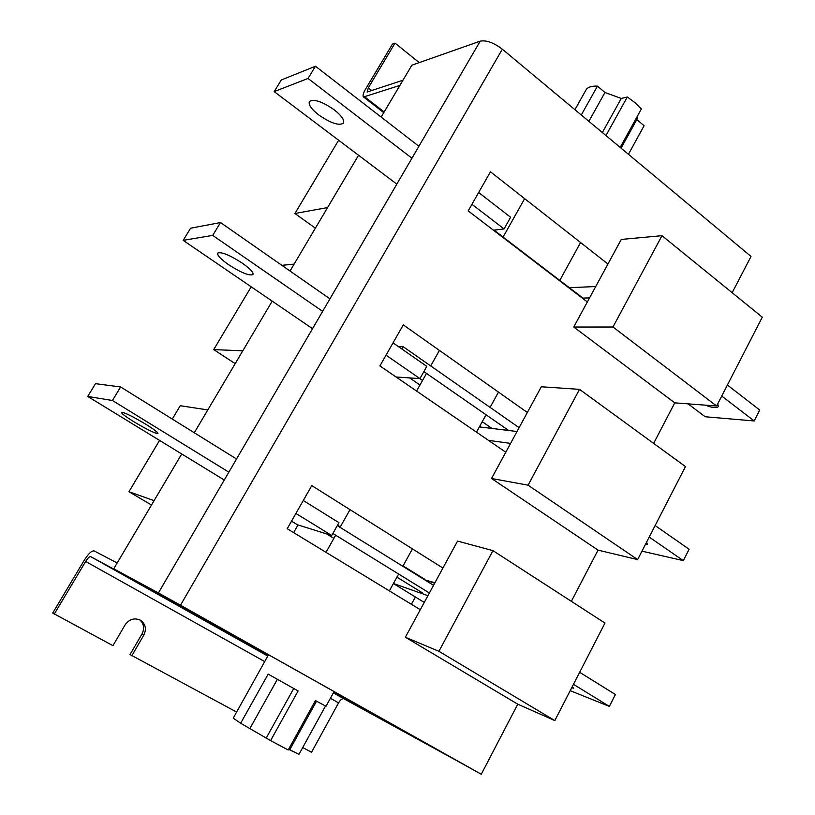 <?xml version="1.0" encoding="UTF-8"?>
<svg xmlns="http://www.w3.org/2000/svg" width="815" height="815" viewBox="0 0 815 815"><rect width="100%" height="100%" fill="white"/><g stroke="black" fill="none" stroke-linecap="round" stroke-linejoin="round"><path stroke-width="1.22" d="M139.762 619.858C143.96 623.74 144.703 628.447 141.993 633.989L130.023 654.547L236.656 712.076M117.197 562.971L94.122 550.909C91.708 550.553 88.346 553.772 84.037 560.577L52.71 613.033L112.928 645.663L125.062 624.932C129.178 619.206 134.241 617.597 140.251 620.113L140.689 620.368C145.63 624.158 146.669 629.078 143.797 635.15L131.796 655.79M54.208 614.153L85.646 561.474C87.816 558.061 89.497 556.451 90.699 556.645L175.673 602.56L466.659 766.08L343.93 698.801C342.29 698.323 340.507 699.678 338.582 702.856L311.534 752.265L302.722 747.538M402.967 80.216L367.168 92.003L368.278 87.908L395.01 43.124L419.246 62.602M395.01 43.124L392.423 44.132L365.772 88.764C363.215 93.195 362.471 95.925 363.541 96.965L399.88 85.432M628.426 154.29L644.095 125.744L636.831 119.571M620.184 147.413L641.354 108.986L635.201 102.812L627.326 96.995L605.952 135.555M334.079 691.578L326.01 706.279L315.425 700.564L288.194 749.994L270.6 740.611L298.117 690.947L268.155 674.117L240.649 723.241L233.253 718.137L268.522 654.73M325.501 706.045L298.973 754.364L288.602 749.26M581.289 114.996L597.456 86.115C592.423 85.911 588.797 86.859 586.566 88.947L574.921 109.689M597.456 86.115L604.964 92.492L621.275 98.442L627.326 96.995M637.605 115.781L636.902 119.438L621.081 148.167M240.649 723.241L270.6 740.611M293.736 688.502L266.403 737.738M277.365 679.323L250.042 728.253M588.868 121.323L604.964 92.492M602.346 132.55L621.275 98.442M398.443 346.599L403.191 346.721L401.897 349.003M519.114 427.671L403.191 346.721M508.682 430.493L423.882 371.589M491.995 428.456L482.225 421.701M422.547 380.462L419.868 378.608M422.17 592.678L396.905 577.142M333.875 538.369L326.591 533.886M433.539 585.323L337.288 525.624M429.383 592.994L332.866 533.489M582.929 298.107L494.012 230.125M318.726 114.935C311.259 109.006 308.162 104.524 309.445 101.488C313.887 98.727 322.17 101.518 334.282 109.862C341.689 115.801 344.735 120.243 343.4 123.187C338.928 125.918 330.707 123.167 318.726 114.935M493.442 230.197L504.067 228.944L510.628 217.269L478.66 192.523M315.456 66.239L308.039 78.454L274.166 91.606L281.257 80.002L315.456 66.239L418.9 146.282M308.039 78.454L411.932 158.222M471.956 204.3L504.067 228.944M274.166 91.606L396.824 184.129M228.557 264.671C220.621 259.078 217.014 255.217 217.717 253.098C221.436 251.662 229.626 255.003 242.289 263.143C250.164 268.746 253.72 272.567 252.945 274.604C249.196 276 241.067 272.699 228.557 264.671M396.059 376.988L419.929 378.608L426.805 366.373L393.054 342.85M212.705 235.392L183.181 240.374L190.618 228.21L220.508 222.546L212.705 235.392L322.628 311.361M386.035 355.177L419.929 378.608M183.181 240.374L312.532 328.679M220.508 222.546L329.932 298.84M133.945 421.793C125.52 416.557 121.343 413.388 121.415 412.288C124.318 412.309 132.397 416.271 145.651 424.157C154.035 429.393 158.151 432.521 157.988 433.549C155.033 433.488 147.026 429.566 133.945 421.793M291.515 521.172L297.363 524.748L331.736 535.496L338.948 522.67L303.282 500.502M112.419 400.491L87.725 396.436L95.528 383.671L120.63 386.962L112.419 400.491L228.852 472.16M295.916 513.45L331.736 535.496M87.725 396.436L224.278 480.015M120.63 386.962L236.523 459.008M333.671 692.343L481.268 774.25L517.769 704.18L554.821 720.582L604.975 623.067L492.953 550.645L457.551 541.079L405.361 637.238L517.769 704.18M571.356 601.327L598.037 550.125L637.625 559.589L685.466 466.577L579.516 389.356L541.313 386.768L491.537 478.487L598.037 550.125M653.64 443.38L674.759 402.865L716.619 405.992L762.29 317.188L661.984 235.688L621.285 239.437L573.74 327.019L674.759 402.865M732.155 292.697L751.033 256.46L502.335 49.195L180.492 605.219L481.268 774.25M424.707 579.852L434.935 582.766M411.402 604.292L415.375 596.977M381.145 117.075L411.86 65.2L480.208 41.157C486.311 39.966 493.686 42.645 502.335 49.195M151.498 505.025L128.943 491.72L154.086 500.655L181.725 453.975L113.733 568.819L268.084 655.505M180.492 605.219L158.416 592.943L480.208 41.157M113.733 568.819L158.416 592.943M315.374 228.18L294.928 213.499L327.579 207.57L358.549 155.258L290.028 271.008L294.113 264.101L281.878 265.333M235.189 363.643L213.713 349.615L242.799 350.796L272.19 301.143L194.286 432.745L207.794 409.925L180.247 405.717L172.281 419.073M424.931 579.434L403.079 565.885M340.293 526.928L337.522 525.206M481.064 427.111L479.75 426.214M419.98 385.037L409.629 377.905M442.922 568.045L311.768 485.608L287.216 528.721L420.306 609.712M607.949 264.009L490.457 171.802L468.187 210.902L587.35 301.957M527.356 412.492L403.282 324.89L379.922 365.915L505.779 452.233M595.724 286.534L569.308 287.695M582.317 298.127L589.551 297.893M727.408 385.026L759.733 410.037L754.191 420.958L721.733 396.049M717.781 403.731L718.3 406.654C716.579 408.305 712.198 407.795 705.169 405.137M754.191 420.958L705.169 416.75L688.094 403.863M517.026 431.512L479.373 426.907M488.47 440.365L510.577 443.401M646.58 542.179L647.477 544.43L645.256 544.756M655.128 525.553L689.103 549.239L683.316 560.639L641.965 551.154M683.316 560.639L649.209 537.065M434.68 583.224L424.89 579.954M393.411 583.499L427.926 595.663M424.258 602.417L393.401 583.53M572.293 686.627L573.607 688.145L571.692 687.789M579.659 672.293L615.396 694.512L609.355 706.401L570.205 690.672M609.355 706.401L573.475 684.315M637.625 559.589L528.079 485.18L579.516 389.356M528.079 485.18L491.537 478.487M716.619 405.992L612.972 327.009L661.984 235.688M612.972 327.009L573.74 327.019M554.821 720.582L438.918 651.307L492.953 550.645M438.918 651.307L405.361 637.238M213.713 349.615L251.193 286.809M294.928 213.499L338.632 140.231M128.943 491.72L159.557 440.406M297.995 524.942L293.634 532.623M143.797 635.15L141.993 633.989M85.646 561.474L264.692 661.556M330.401 698.282L338.582 702.856M90.699 556.645L267.778 656.055M333.376 692.872L343.93 698.801M368.278 87.908L371.823 90.669M364.886 96.985L384.181 111.961M363.541 96.965L383.763 112.653M389.356 590.885L398.616 574.025M402.855 566.293L412.421 548.872M476.49 432.154L486.035 414.764M490.08 407.398L498.474 392.096M559.783 280.411L580.575 242.534M326.02 552.336L335.648 535.2M340.059 527.346L350.002 509.64M416.587 391.068L426.5 373.423M430.707 365.935L439.428 350.409M503.079 237.063L524.656 198.646M316.526 701.165L289.885 749.535"/></g></svg>
